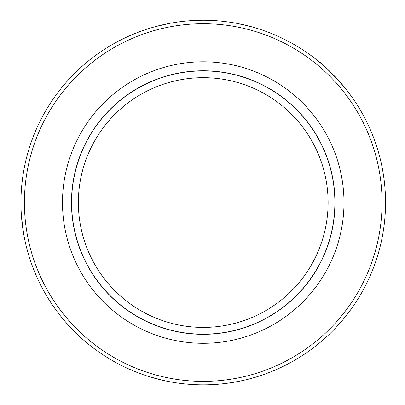 <?xml version="1.0" encoding="UTF-8"?>
<svg xmlns="http://www.w3.org/2000/svg" width="405" height="405" viewBox="0 0 405 405"><rect width="100%" height="100%" fill="white"/><g stroke="black" fill="none" stroke-linecap="round" stroke-linejoin="round"><path stroke-width="0.61" d="M20.944 202.546A182.296 182.296 0 0 1 294.389 44.671A182.296 182.296 0 0 1 294.389 360.42A182.296 182.296 0 0 1 20.944 202.546M22.695 227.772L23.586 233.513L21.516 216.857M149.825 376.842L163.671 380.498M209.081 384.75C234.713 384.072 257.322 376.721 256.654 376.842M318.983 61.707C321.529 62.886 329.893 71.255 344.078 86.802M250.903 26.593L237.062 23.414M169.417 23.414L155.576 26.593M22.7 177.299L21.931 183.622M24.416 202.546A178.823 178.823 0 0 1 292.653 47.679A178.823 178.823 0 0 1 292.653 357.412A178.823 178.823 0 0 1 24.416 202.546M343.987 202.546A140.748 140.748 0 0 0 132.865 80.656A140.748 140.748 0 0 0 132.865 324.44A140.748 140.748 0 0 0 343.987 202.546M71.472 202.546A131.772 131.772 0 0 1 203.239 70.779A131.772 131.772 0 0 1 335.011 202.546A131.772 131.772 0 0 1 203.239 334.317A131.772 131.772 0 0 1 71.472 202.546M78.373 202.546A124.867 124.867 0 0 0 265.675 310.686A124.867 124.867 0 0 0 265.675 94.411A124.867 124.867 0 0 0 78.373 202.546M71.604 202.546A131.64 131.64 0 0 1 269.057 88.543A131.64 131.64 0 0 1 269.057 316.548A131.64 131.64 0 0 1 71.604 202.546"/></g></svg>
